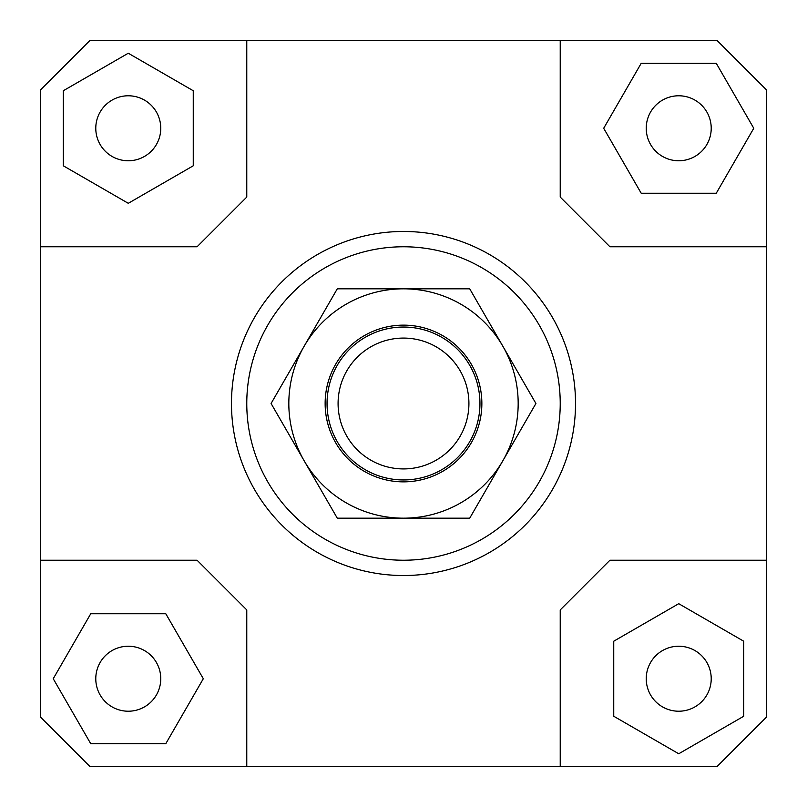 <?xml version="1.0" encoding="UTF-8"?>
<svg xmlns="http://www.w3.org/2000/svg" width="807" height="807" viewBox="0 0 807 807"><rect width="100%" height="100%" fill="white"/><g stroke="black" fill="none" stroke-linecap="round" stroke-linejoin="round"><path stroke-width="1.21" d="M327.047 403.5A76.453 76.453 0 0 0 403.5 479.953A76.453 76.453 0 0 0 479.953 403.5A76.453 76.453 0 0 0 403.5 327.047A76.453 76.453 0 0 0 327.047 403.5M338.083 403.5A65.417 65.417 0 0 1 403.5 338.083A65.417 65.417 0 0 1 468.917 403.5A65.417 65.417 0 0 1 403.5 468.917A65.417 65.417 0 0 1 338.083 403.5M160.764 678.727A32.492 32.492 0 0 1 128.273 711.219A32.492 32.492 0 0 1 95.781 678.727A32.492 32.492 0 0 1 128.273 646.236A32.492 32.492 0 0 1 160.764 678.727M678.727 646.236A32.492 32.492 0 0 1 711.219 678.727A32.492 32.492 0 0 1 678.727 711.219A32.492 32.492 0 0 1 646.236 678.727A32.492 32.492 0 0 1 678.727 646.236M646.236 128.273A32.492 32.492 0 0 1 678.727 95.781A32.492 32.492 0 0 1 711.219 128.273A32.492 32.492 0 0 1 678.727 160.764A32.492 32.492 0 0 1 646.236 128.273M128.273 160.764A32.492 32.492 0 0 1 95.781 128.273A32.492 32.492 0 0 1 128.273 95.781A32.492 32.492 0 0 1 160.764 128.273A32.492 32.492 0 0 1 128.273 160.764M575.522 403.5A172.022 172.022 0 0 1 403.5 575.522A172.022 172.022 0 0 1 231.478 403.5A172.022 172.022 0 0 0 403.5 575.522A172.022 172.022 0 0 0 575.522 403.5A172.022 172.022 0 0 0 403.5 231.478A172.022 172.022 0 0 0 231.478 403.5A172.022 172.022 0 0 1 403.5 231.478A172.022 172.022 0 0 1 575.522 403.5M246.771 403.5A156.729 156.729 0 0 1 403.5 246.771A156.729 156.729 0 0 1 560.229 403.5A156.729 156.729 0 0 1 403.5 560.229A156.729 156.729 0 0 1 246.771 403.5M40.35 560.229L197.079 560.229L246.771 609.921L246.771 766.65L90.041 766.65L40.35 716.959L40.35 90.041L90.041 40.35L716.959 40.35L766.65 90.041L766.65 716.959L716.959 766.65L560.229 766.65L560.229 609.921L609.921 560.229L766.65 560.229M560.229 40.35L560.229 197.079L609.921 246.771L766.65 246.771M40.35 246.771L197.079 246.771L246.771 197.079L246.771 40.35M63.289 90.747L63.289 165.788L128.273 203.303L193.256 165.788L193.256 90.747L128.273 53.232L63.289 90.747M716.253 63.289L641.212 63.289L603.697 128.273L641.212 193.256L716.253 193.256L753.768 128.273L716.253 63.289M743.711 716.253L743.711 641.212L678.727 603.697L613.744 641.212L613.744 716.253L678.727 753.768L743.711 716.253M560.229 766.65L246.771 766.65M90.747 743.711L165.788 743.711L203.303 678.727L165.788 613.744L90.747 613.744L53.232 678.727L90.747 743.711M304.189 346.163A114.675 114.675 0 0 0 403.5 518.175A114.675 114.675 0 0 0 502.811 346.163L535.919 403.5L469.714 518.175L337.286 518.175L271.081 403.5L337.286 288.825L403.5 288.825A114.675 114.675 0 0 0 304.189 346.163M481.86 403.5A78.36 78.36 0 0 1 403.5 481.86A78.36 78.36 0 0 1 325.14 403.5A78.36 78.36 0 0 1 403.5 325.14A78.36 78.36 0 0 1 481.86 403.5M403.5 288.825L469.714 288.825L502.811 346.163A114.675 114.675 0 0 0 403.5 288.825"/></g></svg>
